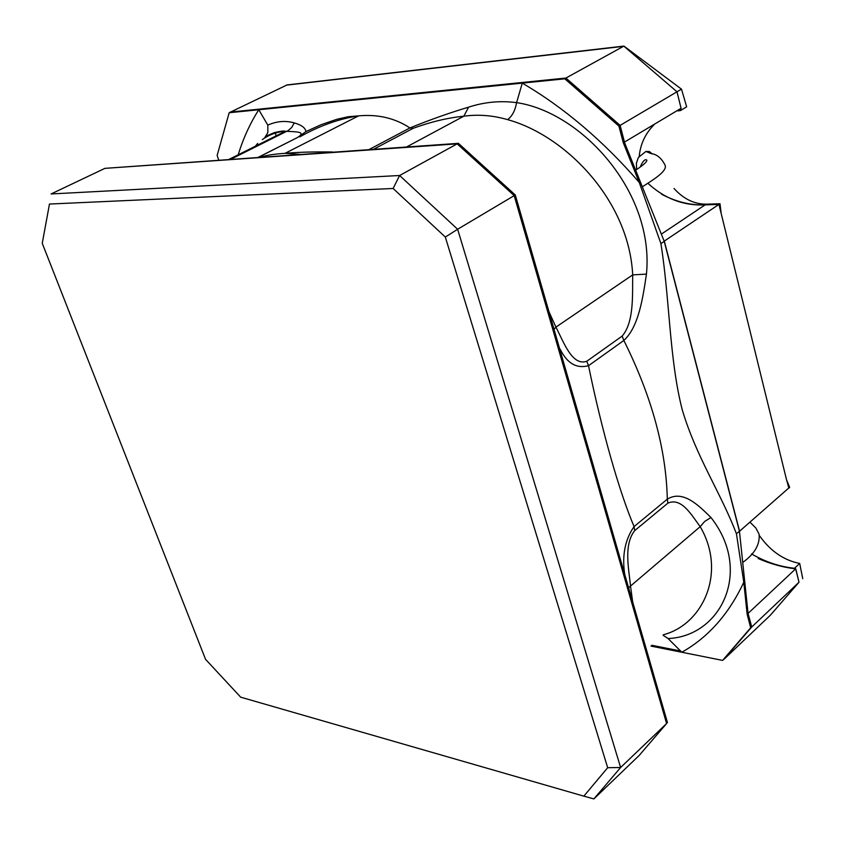 <?xml version="1.0" encoding="UTF-8"?>
<svg xmlns="http://www.w3.org/2000/svg" width="845" height="845" viewBox="0 0 845 845"><rect width="100%" height="100%" fill="white"/><g stroke="black" fill="none" stroke-linecap="round" stroke-linejoin="round"><path stroke-width="1.27" d="M636.655 169.401L636.38 163.243L638.355 157.508L645.886 151.456L649.361 151.551L652.361 154.022M759.666 535.931C770.492 551.141 783.833 560.309 799.687 563.425L794.49 568.273L795.747 568.769L799.011 582.216L795.652 568.843C783.315 567.439 770.83 563.995 758.208 558.524M751.532 553.919C765.316 561.914 779.639 566.71 794.49 568.273M647.861 183.249C664.624 198.723 683.7 205.927 705.11 204.881C690.692 205.43 676.169 201.881 661.54 194.234M720.014 203.761L721.038 212.338L719.084 204.384L720.014 203.761L706.145 204.184C694.094 204.12 683.394 198.881 674.025 188.488M623.304 142.784L618.92 126.095L564.819 78.817L522.273 83.116C563.911 107.495 602.897 140.587 639.232 182.393L623.304 142.784L681.07 108.297L676.993 91.799L620.114 125.387L565.918 78.046L623.832 46.137L286.687 85.113L624.001 46.285L677.003 91.788L681.492 89.169L623.927 46.084L286.761 84.965M706.145 204.184L705.11 204.881L719.084 204.384M661.339 234.128L705.11 204.881L718.947 204.395L664.17 241.184L739.459 531.336L788.67 488.114M650.977 646.087L722.591 660.399L750.687 627.75L747.16 614.283L743.79 582.237C728.918 614.019 708.258 637.352 681.809 652.245L668.057 638.545C721.387 636.327 752.768 570.639 710.972 517.52C698.519 505.289 682.887 489.561 667.307 499.163C666.166 449.17 651.675 396.273 623.842 340.461L588.521 365.695C601.672 430.01 619.237 491.769 634.077 526.583L634.722 530.597C623.356 544.951 628.923 569.245 630.56 586.409L632.694 602.052M105.371 168.324L458.412 143.344L515.292 194.984L667.434 722.496L666.578 723.5M368.99 149.586L409.941 127.933C429.873 119.821 449.424 112.892 468.595 107.157C484.396 102.023 500.398 100.513 516.601 102.636L522.273 83.116L229.175 112.734L217.133 155.438L218.749 160.075M548.954 311.699L555.926 327.121C563.678 342.056 572.181 366.35 586.757 361.28L622.142 336.109C634.172 322.051 632.377 295.327 632.694 274.878C628.976 200.033 565.168 135.358 507.581 119.631C492.857 115.364 478.27 114.223 463.82 116.198C447.787 117.793 430.929 121.828 413.237 128.282L409.941 127.933C395.016 118.131 377.916 114.107 358.618 115.86L358.533 115.871C339.003 118.828 319.41 125.82 299.764 136.869M260.239 157.181C265.995 155.343 274.266 154.054 285.061 153.325C298.211 152.163 314.002 151.709 332.423 151.984M624.708 574.368C621.899 555.503 625.025 539.575 634.077 526.583L667.307 499.163L667.899 503.124L634.722 530.597M586.757 361.28L588.521 365.695C576.565 368.864 567.122 363.382 560.182 349.249M639.232 182.393L660.906 243.592C669.831 299.468 669.282 359.252 682.242 409.793C696.576 457.747 720.616 492.339 736.449 533.829L743.79 582.237M507.581 119.631C512.154 116.261 515.165 110.6 516.601 102.636C580.906 112.026 654.611 191.414 646.446 274.118C642.908 297.493 638.841 326.762 623.842 340.461L622.142 336.109M238.195 154.793C243.202 138.432 250.067 123.412 258.781 109.734L267.812 125.123C276.706 121.173 285.504 120.434 294.229 122.895C301.517 124.975 305.425 127.859 305.943 131.577L321.227 124.648L336.975 119.251L348.372 116.716L358.533 115.871M624.434 142.309L664.17 241.184M722.591 660.399L751.575 626.916L748.047 613.459L739.459 531.336M651.865 645.284L680.88 651.072M750.687 627.75L751.575 626.916M747.16 614.283L748.047 613.459M736.449 533.829L739.438 531.199M660.906 243.592L664.244 241.353M624.37 142.14L619.998 125.472L565.907 78.215L229.175 112.734M618.92 126.095L619.998 125.472M564.819 78.817L565.907 78.215M786.853 481.058L718.947 204.405M770.492 615.086L799.011 582.216L770.397 615.181L723.552 659.702L751.723 626.99L799.011 582.216L751.723 626.99L748.036 613.322M789.124 567.787L795.747 568.769M677.954 110.896L680.405 110.589L686.658 106.819L681.492 89.169M680.996 651.22L651.748 645.39M275.28 133.087L276.199 135.844L275.29 133.077M286.687 85.113L230.083 112.29M230.136 112.089L565.918 78.046M680.405 110.589L681.081 108.287L677.003 91.788M799.687 563.425L802.75 578.698M664.339 241.184L739.618 531.357M786.959 481.069L788.829 488.125L786.959 481.069M787.096 481.09L789.663 487.375L788.829 488.125M639.19 157.001C640.214 144.315 645.316 133.404 654.484 124.289M795.652 568.843L748.131 613.343M620.103 125.387L624.539 142.309M240.667 697.167L583.842 796.148L607.682 767.714L445.326 237.054L393.126 188.477L49.475 204.046L42.25 243.297L205.546 659.322L240.667 697.167M639.137 755.493L593.877 798.916L620.621 767.503L666.599 723.542L639.137 755.493M457.177 143.851L104.917 168.356L51.08 193.959L399.611 175.506L457.177 143.851L514.193 195.628L457.631 229.259L620.621 767.503L607.682 767.714M515.292 194.984L514.193 195.639L666.599 723.542M393.126 188.477L399.611 175.506L457.631 229.259L445.326 237.054M42.25 243.297L49.475 204.046M667.434 722.496L666.547 723.352M458.412 143.344L457.303 143.956M258.243 157.318L297.239 137.64C307.929 131.112 293.616 131.883 286.782 131.302L285.304 131.292C277.054 131.799 269.397 134.556 262.33 139.562M663.61 634.69C702.765 624.402 727.049 572.551 700.199 526.667C691.643 515.26 681.63 497.113 667.899 503.124M297.239 137.64L258.433 157.307M230.833 159.24L288.177 130.574L291.789 127.363L294.229 122.895M264.517 138.073L267.854 132.58L267.812 125.123M646.446 274.118L632.694 274.878L555.926 327.121L554.045 329.37M468.595 107.157L463.82 116.198L406.572 146.967M628.564 587.729L700.199 526.667L704.73 521.407L710.972 517.52M663.04 635.197L668.057 638.545M583.842 796.148L593.877 798.916M645.886 151.456L650.904 153.536C656.639 154.191 661.276 157.899 664.814 164.669C668.543 170.711 652.657 180.133 642.316 186.808M750.001 522.21L755.863 528.009L759.074 534.125C760.12 544.423 754.669 553.876 742.713 562.474M413.237 128.282L373.617 149.269M640.13 167.141C642.781 161.11 645.01 158.765 646.816 160.117C647.154 161.712 643.425 165.071 635.641 170.194M358.618 115.86L285.061 153.325L300.239 154.392M229.048 159.356L285.304 131.292M305.943 131.577L297.44 137.619M285.325 131.292C284.469 130.669 280.72 131.133 274.076 132.707L266.238 136.108M255.338 146.238L257.714 143.418"/></g></svg>
